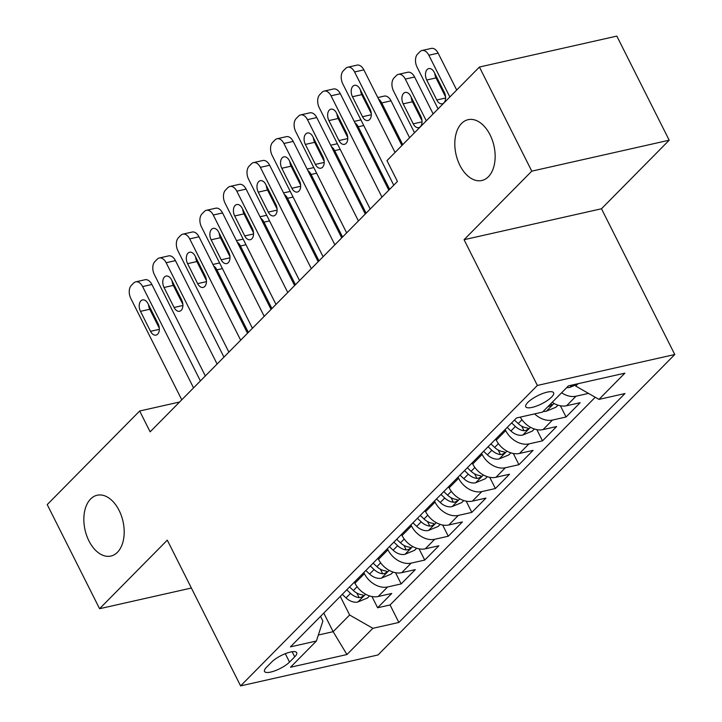 <?xml version="1.0" encoding="UTF-8"?>
<svg xmlns="http://www.w3.org/2000/svg" width="722" height="722" viewBox="0 0 722 722"><rect width="100%" height="100%" fill="white"/><g stroke="black" fill="none" stroke-linecap="round" stroke-linejoin="round"><path stroke-width="1.08" d="M459.905 165.356A31.172 19.449 77.3 0 1 468.136 119.681A31.172 19.449 77.3 0 1 490.058 134.833A31.172 19.449 77.3 0 1 481.827 180.5A31.172 19.449 77.3 0 1 459.905 165.356M88.941 540.913A31.172 19.449 77.3 0 1 97.172 495.238A31.172 19.449 77.3 0 1 119.094 510.391A31.172 19.449 77.3 0 1 110.863 556.066A31.172 19.449 77.3 0 1 88.941 540.913M527.809 402.434A15.586 4.522 153.3 0 0 525.769 406.766A15.586 4.522 153.3 0 0 536.762 405.981A15.586 4.522 153.3 0 0 551.581 397.082A15.586 4.522 153.3 0 0 553.621 392.759A15.586 4.522 153.3 0 0 542.628 393.535A15.586 4.522 153.3 0 0 527.809 402.434M669.195 140.203L531.78 171.15L464.066 239.704L601.48 208.766L669.195 140.203L616.832 36.1L479.417 67.038L386.974 160.627L397.443 181.457L150.14 431.828L139.662 411.008L47.219 504.597L99.582 608.709L191.375 588.033M601.48 208.766L674.781 354.511L378.012 654.962L240.597 685.9L537.367 385.449L674.781 354.511M354.403 582.085L354.962 583.196A19.485 14.142 44.6 0 0 378.193 596.507L391.748 593.457L377.615 607.762L371.974 596.543M363.825 572.546L364.384 573.656A19.485 14.142 44.6 0 0 387.615 586.977L401.17 583.918L395.53 572.699M401.17 583.918L415.303 569.613L401.748 572.663A19.485 14.142 44.6 0 1 378.518 559.351L377.958 558.241M401.513 534.397L402.073 535.507A19.485 14.142 44.6 0 0 425.303 548.819L438.859 545.769L424.726 560.073L419.076 548.855M425.059 510.553L425.619 511.663A19.485 14.142 44.6 0 0 448.858 524.975L462.414 521.925L448.281 536.229L442.631 525.002M448.615 486.709L449.174 487.819A19.485 14.142 44.6 0 0 472.405 501.131L485.96 498.081L471.827 512.385L466.186 501.158M472.17 462.865L472.729 463.975A19.485 14.142 44.6 0 0 495.96 477.287L509.515 474.237L495.382 488.541L489.742 477.314M495.725 439.012L496.285 440.131A19.485 14.142 44.6 0 0 519.515 453.443L533.071 450.384L518.938 464.697L513.297 453.47M520.273 417.108A19.485 14.142 44.6 0 0 543.07 429.59L556.626 426.54L542.493 440.853L536.843 429.626M552.186 402.316A19.485 14.142 44.6 0 0 566.617 405.746L580.172 402.695L566.048 417L560.398 405.782M289.531 662.092L294.711 656.839A15.099 4.386 153.3 0 0 296.688 652.652A15.099 4.386 153.3 0 0 286.047 653.401A15.099 4.386 153.3 0 0 271.689 662.029L266.508 667.272A15.099 4.386 153.3 0 0 264.532 671.469A15.099 4.386 153.3 0 0 275.172 670.711A15.099 4.386 153.3 0 0 289.531 662.092L285.307 653.69M323.781 613.086L333.14 631.687L349.628 615L372.859 628.311L398.86 622.454L624.963 393.544L598.971 399.392L624.882 373.166L568.431 385.873L542.52 412.1L516.528 417.957L290.415 646.867L316.407 641.019L322.887 621.019L320.55 616.362M372.859 628.311L346.948 654.538L290.506 667.245L316.407 641.019M505.147 429.482L505.707 430.592L496.285 440.131M481.592 453.326L482.152 454.436L472.729 463.975M458.037 477.17L458.596 478.28L449.174 487.819M434.482 501.014L435.041 502.124L425.619 511.663M410.935 524.858L411.486 525.968L402.073 535.507M387.38 548.702L387.94 549.812L378.518 559.351M377.615 607.762L390.06 604.964L595.226 397.253M588.511 393.4L576.039 396.207A19.485 14.142 -135.4 0 1 561.608 392.777M566.048 417L552.492 420.06A19.485 14.142 -135.4 0 1 534.614 413.887M542.493 440.853L528.937 443.904A19.485 14.142 -135.4 0 1 505.707 430.592M518.938 464.697L505.382 467.748A19.485 14.142 -135.4 0 1 482.152 454.436M495.382 488.541L481.827 491.592A19.485 14.142 -135.4 0 1 458.596 478.28M471.827 512.385L458.271 515.436A19.485 14.142 -135.4 0 1 435.041 502.124M448.281 536.229L434.725 539.28A19.485 14.142 -135.4 0 1 411.486 525.968M424.726 560.073L411.17 563.124A19.485 14.142 -135.4 0 1 387.94 549.812M340.27 596.399L349.628 615M531.78 171.15L479.417 67.038M464.066 239.704L537.367 385.449M240.597 685.9L167.296 540.146L99.582 608.709M179.579 402.019L139.662 411.008M318.357 635.017L333.14 631.687L346.948 654.538M574.902 384.42L575.741 386.08L578.087 383.698M390.06 604.964L398.86 622.454M598.971 399.392L575.741 386.08M181.773 399.798L130.826 298.493A9.738 6.074 -102.7 0 1 131.35 285.398L133.705 283.006A9.738 6.074 -102.7 0 1 135.754 281.833A9.738 6.074 -102.7 0 1 142.604 286.571L193.55 387.876M200.4 380.945L151.882 284.477L142.604 286.571M140.483 311.335A7.798 4.864 77.3 0 1 142.541 299.919A7.798 4.864 77.3 0 1 148.019 303.709L158.073 323.7A7.798 4.864 77.3 0 1 156.015 335.116A7.798 4.864 77.3 0 1 150.537 331.326L140.483 311.335L149.77 309.251A7.798 4.864 77.3 0 1 148.524 304.711M159.318 328.23L149.77 309.251M135.754 281.833L145.032 279.748A9.738 6.074 77.3 0 1 151.882 284.477M213.667 265.958A9.738 6.074 -102.7 0 1 216.88 269.847L248.341 332.409M355.043 583.367L354.06 582.437M369.538 595.921L367.489 597.996L357.706 602.049A12.906 9.368 -135.4 0 1 346.046 597.906L342.282 594.359M212.909 264.46L219.308 263.025A9.738 6.074 77.3 0 1 219.596 262.97M346.759 589.829L350.522 593.376A12.906 9.368 44.6 0 0 359.141 597.635L361.027 597.374L363.157 596.029L363.337 595.244L361.966 594.766A12.906 9.368 -135.4 0 1 353.347 590.515L349.583 586.968M203.667 272.988A9.738 6.074 -102.7 0 0 203.514 274.748M205.328 375.954L154.382 274.649A9.738 6.074 -102.7 0 1 154.896 261.554L157.252 259.162A9.738 6.074 -102.7 0 1 159.3 257.989A9.738 6.074 -102.7 0 1 166.15 262.727L217.105 364.032M223.955 357.092L175.437 260.633L166.15 262.727M164.038 287.491A7.798 4.864 77.3 0 1 166.096 276.075A7.798 4.864 77.3 0 1 171.574 279.865L181.628 299.847A7.798 4.864 77.3 0 1 179.57 311.272A7.798 4.864 77.3 0 1 174.092 307.482L164.038 287.491L173.325 285.398A7.798 4.864 77.3 0 1 172.08 280.867M182.874 304.386L173.325 285.398M159.3 257.989L168.587 255.895A9.738 6.074 77.3 0 1 175.437 260.633M228.883 352.11L177.928 250.805A9.738 6.074 -102.7 0 1 178.451 237.7L180.807 235.318A9.738 6.074 -102.7 0 1 182.856 234.145A9.738 6.074 -102.7 0 1 189.705 238.883L240.661 340.188M247.511 333.248L198.992 236.789L189.705 238.883M187.594 263.647A7.798 4.864 77.3 0 1 189.651 252.231A7.798 4.864 77.3 0 1 195.13 256.012L205.183 276.003A7.798 4.864 77.3 0 1 203.126 287.419A7.798 4.864 77.3 0 1 197.647 283.638L187.594 263.647L196.871 261.554A7.798 4.864 77.3 0 1 195.635 257.023M206.42 280.542L196.871 261.554M182.856 234.145L192.142 232.051A9.738 6.074 77.3 0 1 198.992 236.789M252.438 328.257L201.483 226.961A9.738 6.074 -102.7 0 1 202.007 213.856L204.362 211.474A9.738 6.074 -102.7 0 1 206.411 210.301A9.738 6.074 -102.7 0 1 213.261 215.03L264.216 316.335M271.057 309.404L222.547 212.945L213.261 215.03M211.14 239.803A7.798 4.864 77.3 0 1 213.198 228.387A7.798 4.864 77.3 0 1 218.685 232.168L228.73 252.158A7.798 4.864 77.3 0 1 226.681 263.575A7.798 4.864 77.3 0 1 221.194 259.794L211.14 239.803L220.427 237.709A7.798 4.864 77.3 0 1 219.19 233.179M229.975 256.698L220.427 237.709M206.411 210.301L215.697 208.207A9.738 6.074 77.3 0 1 222.547 212.945M275.985 304.413L225.038 203.108A9.738 6.074 -102.7 0 1 225.562 190.012L227.917 187.63A9.738 6.074 -102.7 0 1 229.966 186.456A9.738 6.074 -102.7 0 1 236.816 191.186L287.762 292.491M294.612 285.56L246.094 189.101L236.816 191.186M234.695 215.959A7.798 4.864 77.3 0 1 236.753 204.534A7.798 4.864 77.3 0 1 242.231 208.324L252.285 228.314A7.798 4.864 77.3 0 1 250.227 239.731A7.798 4.864 77.3 0 1 244.749 235.941L234.695 215.959L243.982 213.865A7.798 4.864 77.3 0 1 242.736 209.326M253.53 232.854L243.982 213.865M229.966 186.456L239.244 184.363A9.738 6.074 77.3 0 1 246.094 189.101M237.213 242.114A9.738 6.074 -102.7 0 1 240.426 246.003L271.896 308.565M378.599 559.514L377.615 558.584M393.093 572.077L391.044 574.143L381.261 578.205A12.906 9.368 -135.4 0 1 369.601 574.062L365.837 570.506M236.464 240.616L242.863 239.172A9.738 6.074 77.3 0 1 243.152 239.126M370.314 565.976L374.077 569.532A12.906 9.368 44.6 0 0 382.696 573.782L384.582 573.53L386.712 572.185L386.893 571.4L385.521 570.922A12.906 9.368 -135.4 0 1 376.902 566.671L373.139 563.115M227.213 249.144A9.738 6.074 -102.7 0 0 227.06 250.904M260.768 218.27A9.738 6.074 -102.7 0 1 263.981 222.159L295.451 284.712M402.154 535.67L401.17 534.74M416.648 548.224L414.599 550.299L404.816 554.361A12.906 9.368 -135.4 0 1 393.147 550.218L389.393 546.662M260.019 216.771L266.418 215.327A9.738 6.074 77.3 0 1 266.698 215.273M393.869 542.132L397.623 545.688A12.906 9.368 44.6 0 0 406.242 549.938L408.129 549.686L410.267 548.341L410.448 547.556L409.076 547.077A12.906 9.368 -135.4 0 1 400.448 542.827L396.694 539.271M250.769 225.3A9.738 6.074 -102.7 0 0 250.615 227.06M284.324 194.426A9.738 6.074 -102.7 0 1 287.536 198.306L318.998 260.868M425.709 511.826L424.726 510.896M440.203 524.38L438.155 526.455L428.372 530.508A12.906 9.368 -135.4 0 1 416.702 526.374L412.948 522.818M283.565 192.927L289.973 191.483A9.738 6.074 77.3 0 1 290.253 191.429M417.424 518.288L421.179 521.844A12.906 9.368 44.6 0 0 429.798 526.094L431.684 525.842L433.823 524.497L433.994 523.712L432.622 523.233A12.906 9.368 -135.4 0 1 424.004 518.983L420.249 515.427M274.324 201.456A9.738 6.074 -102.7 0 0 274.17 203.216M307.879 170.582A9.738 6.074 -102.7 0 1 311.092 174.462L342.553 237.024M449.255 487.982L448.272 487.052M463.759 500.536L461.701 502.611L451.918 506.663A12.906 9.368 -135.4 0 1 440.258 502.53L436.494 498.974M307.121 169.083L313.519 167.639A9.738 6.074 77.3 0 1 313.808 167.585M440.971 494.444L444.734 497.999A12.906 9.368 44.6 0 0 453.353 502.25L455.239 501.998L457.378 500.653L457.549 499.868L456.178 499.389A12.906 9.368 -135.4 0 1 447.559 495.139L443.804 491.583M297.879 177.612A9.738 6.074 -102.7 0 0 297.726 179.372M299.54 280.569L248.594 179.264A9.738 6.074 -102.7 0 1 249.108 166.168L251.464 163.786A9.738 6.074 -102.7 0 1 253.512 162.612A9.738 6.074 -102.7 0 1 260.371 167.342L311.317 268.647M318.167 261.716L269.649 165.257L260.371 167.342M258.25 192.115A7.798 4.864 77.3 0 1 260.308 180.69A7.798 4.864 77.3 0 1 265.786 184.48L275.84 204.47A7.798 4.864 77.3 0 1 273.782 215.887A7.798 4.864 77.3 0 1 268.304 212.097L258.25 192.115L267.537 190.021A7.798 4.864 77.3 0 1 266.292 185.482M277.086 209.001L267.537 190.021M253.512 162.612L262.799 160.519A9.738 6.074 77.3 0 1 269.649 165.257M331.425 146.728A9.738 6.074 -102.7 0 1 334.647 150.618L366.108 213.18M472.811 464.138L471.827 463.208M487.305 476.691L485.256 478.767L475.473 482.819A12.906 9.368 -135.4 0 1 463.813 478.686L460.049 475.13M330.676 145.239L337.075 143.795A9.738 6.074 77.3 0 1 337.364 143.741M464.526 470.6L468.289 474.155A12.906 9.368 44.6 0 0 476.908 478.406L478.794 478.154L480.924 476.809L481.105 476.024L479.733 475.545A12.906 9.368 -135.4 0 1 471.114 471.295L467.351 467.739M321.434 153.768A9.738 6.074 -102.7 0 0 321.272 155.519M323.095 256.725L272.14 155.42A9.738 6.074 -102.7 0 1 272.663 142.324L275.019 139.942A9.738 6.074 -102.7 0 1 277.067 138.759A9.738 6.074 -102.7 0 1 283.917 143.498L334.873 244.803M341.723 237.872L293.204 141.404L283.917 143.498M281.806 168.262A7.798 4.864 77.3 0 1 283.863 156.845A7.798 4.864 77.3 0 1 289.341 160.636L299.395 180.626A7.798 4.864 77.3 0 1 297.338 192.043A7.798 4.864 77.3 0 1 291.859 188.252L281.806 168.262L291.083 166.177A7.798 4.864 77.3 0 1 289.847 161.638M300.632 185.157L291.083 166.177M277.067 138.759L286.354 136.675A9.738 6.074 77.3 0 1 293.204 141.404M354.98 122.884A9.738 6.074 -102.7 0 1 358.193 126.774L389.663 189.335M496.366 440.294L495.382 439.364M510.86 452.847L508.811 454.923L499.028 458.975A12.906 9.368 -135.4 0 1 487.368 454.833L483.605 451.286M354.231 121.386L360.63 119.951A9.738 6.074 77.3 0 1 360.919 119.897M488.081 446.756L491.835 450.302A12.906 9.368 44.6 0 0 500.463 454.562L502.341 454.309L504.479 452.965L504.66 452.171L503.288 451.701A12.906 9.368 -135.4 0 1 494.669 447.441L490.906 443.895M344.981 129.924A9.738 6.074 -102.7 0 0 344.827 131.675M346.65 232.881L295.695 131.575A9.738 6.074 -102.7 0 1 296.219 118.48L298.574 116.098A9.738 6.074 -102.7 0 1 300.623 114.915A9.738 6.074 -102.7 0 1 307.473 119.653L358.428 220.959M365.278 214.028L316.759 117.56L307.473 119.653M305.361 144.418A7.798 4.864 77.3 0 1 307.41 133.001A7.798 4.864 77.3 0 1 312.897 136.792L322.951 156.782A7.798 4.864 77.3 0 1 320.893 168.199A7.798 4.864 77.3 0 1 315.406 164.408L305.361 144.418L314.639 142.333A7.798 4.864 77.3 0 1 313.402 137.794M324.187 161.313L314.639 142.333M300.623 114.915L309.909 112.831A9.738 6.074 77.3 0 1 316.759 117.56M409.591 137.731L391.035 100.836A9.738 6.074 77.3 0 0 384.185 96.107L377.786 97.542M378.536 99.04A9.738 6.074 -102.7 0 1 381.748 102.93L402.741 144.671M534.415 429.003L532.367 431.079L522.584 435.131A12.906 9.368 -135.4 0 1 510.914 430.989L507.16 427.442M511.636 422.911L515.391 426.458A12.906 9.368 44.6 0 0 524.01 430.718L525.896 430.465L528.035 429.121L528.206 428.327L526.843 427.857A12.906 9.368 -135.4 0 1 518.216 423.597L514.461 420.051M368.536 106.071A9.738 6.074 -102.7 0 0 368.382 107.831M370.205 209.037L319.25 107.731A9.738 6.074 -102.7 0 1 319.774 94.636L322.129 92.245A9.738 6.074 -102.7 0 1 324.178 91.071A9.738 6.074 -102.7 0 1 331.028 95.809L381.974 197.115M388.824 190.184L340.315 93.716L331.028 95.809M328.907 120.574A7.798 4.864 77.3 0 1 330.965 109.157A7.798 4.864 77.3 0 1 336.443 112.948L346.497 132.929A7.798 4.864 77.3 0 1 344.439 144.355A7.798 4.864 77.3 0 1 338.961 140.564L328.907 120.574L338.194 118.489A7.798 4.864 77.3 0 1 336.948 113.95M347.742 137.469L338.194 118.489M324.178 91.071L333.465 88.986A9.738 6.074 77.3 0 1 340.315 93.716M433.146 113.886L414.59 76.992A9.738 6.074 77.3 0 0 407.74 72.254L398.454 74.348A9.738 6.074 -102.7 0 0 396.405 75.521L394.05 77.913A9.738 6.074 -102.7 0 0 393.526 91.008L414.518 132.749M398.454 74.348A9.738 6.074 -102.7 0 1 405.304 79.086L426.296 120.827M557.971 405.159L555.922 407.235L546.13 411.287A12.906 9.368 -135.4 0 1 543.206 411.414M411.224 97.226A7.798 4.864 -102.7 0 0 412.47 101.766L422.018 120.745M547.682 406.883L551.59 405.268L551.761 404.482L550.579 404.031M403.183 103.851L413.237 123.841A7.798 4.864 -102.7 0 0 418.715 127.632A7.798 4.864 -102.7 0 0 420.773 116.206L410.719 96.225A7.798 4.864 -102.7 0 0 405.241 92.434A7.798 4.864 -102.7 0 0 403.183 103.851L412.47 101.766M393.752 185.193L342.806 83.887A9.738 6.074 -102.7 0 1 343.329 70.783L345.685 68.4A9.738 6.074 -102.7 0 1 347.733 67.227A9.738 6.074 -102.7 0 1 354.583 71.965L395.06 152.45M401.91 145.51L363.861 69.872L354.583 71.965M352.462 96.73A7.798 4.864 77.3 0 1 354.52 85.313A7.798 4.864 77.3 0 1 359.998 89.104L370.052 109.085A7.798 4.864 77.3 0 1 367.994 120.511A7.798 4.864 77.3 0 1 362.516 116.72L352.462 96.73L361.749 94.636A7.798 4.864 77.3 0 1 360.504 90.106M371.298 113.625L361.749 94.636M347.733 67.227L357.011 65.133A9.738 6.074 77.3 0 1 363.861 69.872M456.701 90.042L438.137 53.148A9.738 6.074 77.3 0 0 431.287 48.41L422.009 50.504A9.738 6.074 -102.7 0 0 419.96 51.677L417.605 54.06A9.738 6.074 -102.7 0 0 417.081 67.164L438.073 108.905M422.009 50.504A9.738 6.074 -102.7 0 1 428.859 55.242L449.851 96.974M575.263 385.133L569.685 387.443A12.906 9.368 -135.4 0 1 566.761 387.57M434.779 73.382A7.798 4.864 -102.7 0 0 436.025 77.913L445.573 96.901M426.738 80.007L436.792 99.997A7.798 4.864 -102.7 0 0 442.27 103.787A7.798 4.864 -102.7 0 0 444.328 92.362L434.274 72.38A7.798 4.864 -102.7 0 0 428.796 68.59A7.798 4.864 -102.7 0 0 426.738 80.007L436.025 77.913M364.384 573.656L354.962 583.196M387.615 586.977L378.193 596.507M576.039 396.207L566.617 405.746M552.492 420.06L543.07 429.59M528.937 443.904L519.515 453.443M505.382 467.748L495.96 477.287M481.827 491.592L472.405 501.131M458.271 515.436L448.858 524.975M434.725 539.28L425.303 548.819M411.17 563.124L401.748 572.663M292.148 651.74L294.711 656.839M150.537 331.326L159.345 329.34M216.88 269.847L222.43 268.593M357.95 601.949L365.603 594.206M353.347 590.515L357.11 586.706M346.046 597.906L350.522 593.376M356.858 593.087L359.141 597.635M174.092 307.482L182.901 305.496M197.647 283.638L206.456 281.652M221.194 259.794L230.002 257.808M244.749 235.941L253.557 233.964M240.426 246.003L245.976 244.749M381.505 578.105L389.158 570.362M376.902 566.671L380.665 562.862M369.601 574.062L374.077 569.532M380.404 569.243L382.696 573.782M263.981 222.159L269.532 220.905M405.06 554.261L412.713 546.509M400.448 542.827L404.221 539.009M393.147 550.218L397.623 545.688M403.959 545.399L406.242 549.938M287.536 198.306L293.087 197.061M428.615 530.408L436.259 522.665M424.004 518.983L427.776 515.165M416.702 526.374L421.179 521.844M427.514 521.555L429.798 526.094M311.092 174.462L316.642 173.217M452.171 506.564L459.815 498.821M447.559 495.139L451.322 491.321M440.258 502.53L444.734 497.999M451.07 497.702L453.353 502.25M268.304 212.097L277.113 210.12M334.647 150.618L340.188 149.373M475.717 482.72L483.37 474.977M471.114 471.295L474.877 467.477M463.813 478.686L468.289 474.155M474.625 473.858L476.908 478.406M291.859 188.252L300.668 186.267M358.193 126.774L363.744 125.529M499.272 458.876L506.925 451.133M494.669 447.441L498.433 443.633M487.368 454.833L491.835 450.302M498.171 450.014L500.463 454.562M315.406 164.408L324.214 162.423M381.748 102.93L391.035 100.836M522.827 435.032L530.48 427.289M518.216 423.597L521.988 419.789M510.914 430.989L515.391 426.458M521.726 426.17L524.01 430.718M338.961 140.564L347.769 138.579M405.304 79.086L414.59 76.992M546.383 411.188L554.027 403.445M422.045 121.856L413.237 123.841M362.516 116.72L371.325 114.735M428.859 55.242L438.137 53.148M569.929 387.344L572.23 385.016M445.6 98.011L436.792 99.997"/></g></svg>
